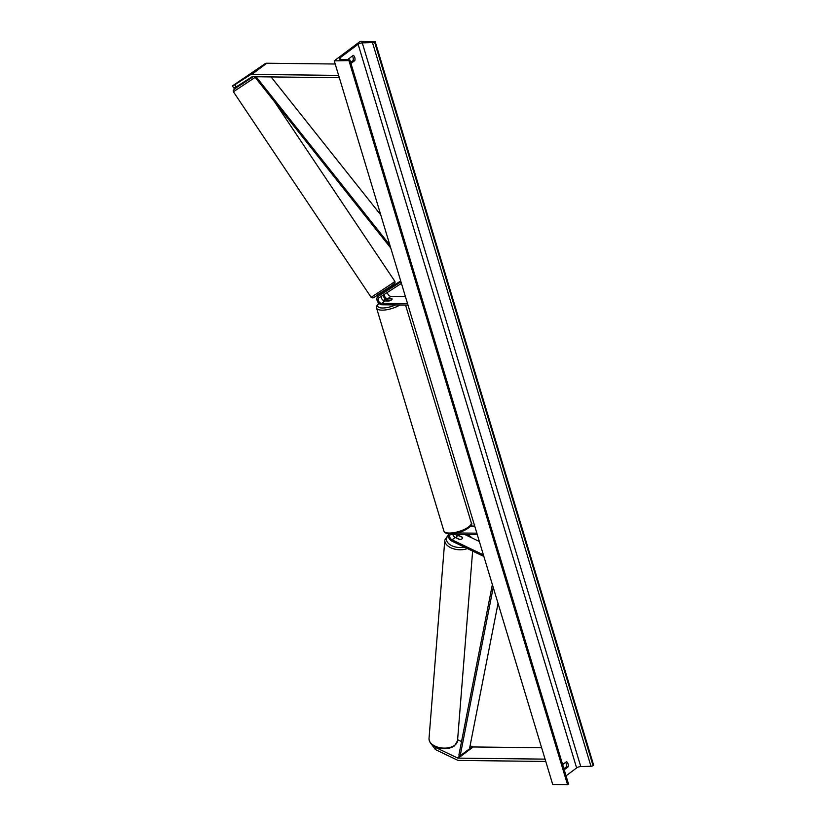 <?xml version="1.0" encoding="UTF-8"?>
<svg xmlns="http://www.w3.org/2000/svg" width="826" height="826" viewBox="0 0 826 826"><rect width="100%" height="100%" fill="white"/><g stroke="black" fill="none" stroke-linecap="round" stroke-linejoin="round"><path stroke-width="1.24" d="M232.374 85.956L234.76 84.779L236.226 86.895L233.841 88.062L232.374 85.956L265.208 63.643A5.142 3.541 53.1 0 1 266.746 63.23L335.201 64.015M234.76 84.779L250.309 74.815A5.142 3.541 53.1 0 1 251.847 74.402L338.639 75.393M236.226 86.895L251.775 76.921A2.571 1.776 53.1 0 1 252.549 76.715L339.341 77.706M470.097 745.692L472.276 746.745A2.571 1.776 -126.9 0 0 473.174 746.962L541.639 747.757M457.614 739.714L461.538 741.593M431.502 744.267L435.478 749.605L435.674 747.509L457.377 757.907A2.571 1.776 -126.9 0 0 458.285 758.134L545.067 759.135M435.478 749.605L457.181 760.003A5.142 3.541 -126.9 0 0 458.977 760.447L545.769 761.448M435.674 747.509L435.106 746.745M462.539 537.933A3.211 1.859 -174.5 0 1 461.951 538.872A3.211 1.859 -174.5 0 1 459.421 539.492L455.198 537.468A3.211 2.22 53.1 0 1 452.875 534.35M455.601 534.381A4.822 3.325 -126.9 0 0 457.253 536.064M457.036 534.401A3.211 2.22 -126.9 0 0 458.182 535.238L462.395 537.251A3.211 1.859 -174.5 0 1 462.498 537.478A3.211 1.91 -175.5 0 1 462.55 537.881A3.211 1.91 -175.5 0 1 461.951 538.872M464.739 534.484L479.359 541.495M448.9 533.885A4.822 3.325 -126.9 0 0 451.905 541.144L483.881 556.466M477.294 534.628L451.409 534.339A3.211 2.22 -126.9 0 0 450.356 534.659A3.211 2.22 -126.9 0 0 449.84 537.272A3.211 2.22 -126.9 0 0 452.039 539.843L483.396 554.865M476.85 533.183L457.521 532.966M474.702 526.069L470.521 526.028M380.941 294.314A4.822 3.325 -126.9 0 1 381.065 294.211A4.822 3.325 -126.9 0 1 381.209 294.118L386.496 290.566M386.651 299.786A4.822 3.325 53.1 0 1 383.088 295.161M387.353 289.503L387.105 289.689A4.822 3.325 53.1 0 1 387.218 289.606A4.822 3.325 53.1 0 1 387.353 289.503L400.703 280.954M405.401 296.524L390.977 296.358A3.211 2.22 53.1 0 1 387.487 292.342M381.519 296.162A3.211 2.22 -126.9 0 0 382.087 299.249A3.211 2.22 -126.9 0 0 384.833 300.963L389.036 301.005A3.211 1.084 -16.8 0 0 392.113 298.95A3.211 1.084 -16.8 0 0 392.009 298.775L387.817 298.723A3.211 2.22 53.1 0 1 385.226 297.246A3.211 2.22 53.1 0 1 384.369 294.335M407.548 303.627L381.664 303.338A3.211 2.22 53.1 0 1 378.607 301.108A3.211 2.22 53.1 0 1 378.866 297.866A3.211 2.22 53.1 0 1 378.958 297.804L401.436 283.401M407.982 305.083L382.108 304.784A4.822 3.325 53.1 0 1 377.513 301.449A4.822 3.325 53.1 0 1 377.905 296.586A4.822 3.325 53.1 0 1 378.04 296.482L400.951 281.8M385.969 300.829L385.959 300.809A3.211 1.084 163.2 0 1 385.959 300.809A3.211 1.084 163.2 0 1 388.581 298.878L392.102 298.919A3.211 1.084 163.2 0 1 392.113 298.95A3.211 1.084 163.2 0 1 389.5 300.87L385.969 300.829M246.716 80.163L247.067 80.68L241.729 84.262L241.306 83.632M239.602 81.031L243.876 78.15M387.115 289.699L386.713 289.1M381.994 293.612L384.658 291.877M564.21 769.791L568.092 766.879L566.357 766.858A4.016 2.571 90.7 0 0 566.285 763.72A4.016 2.571 90.7 0 0 565.603 762.357M568.092 766.879A4.016 2.571 90.7 0 0 568.009 763.74A4.016 2.571 90.7 0 0 566.512 761.675L562.64 764.577M348.283 59.802A4.016 2.571 -89.3 0 1 348.427 58.987L353.27 55.352A4.016 2.571 -89.3 0 1 354.767 57.428A4.016 2.571 -89.3 0 1 354.839 60.566L353.115 60.546L350.637 62.404M352.351 56.044A4.016 2.571 -89.3 0 1 353.032 57.407A4.016 2.571 -89.3 0 1 353.115 60.546M360.312 41.3L334.241 60.845L349.646 60.577A1.611 0.547 -16.8 0 0 349.945 60.102A1.611 0.547 -16.8 0 0 349.429 59.875L340.312 59.348A3.211 1.084 163.2 0 1 339.28 58.894A3.211 1.084 163.2 0 1 339.889 57.934L358.133 44.253A3.211 1.084 163.2 0 1 362.273 42.89L372.485 42.591A1.611 0.547 -16.8 0 0 374.55 41.909L360.312 41.3M349.057 61.01L567.555 784.7L552.739 784.535L334.241 60.845M563.89 768.717L566.357 766.858M354.839 60.566L350.967 63.468M566.047 775.872L576.631 767.932A3.211 1.084 163.2 0 1 580.771 766.569L590.972 766.27A1.611 0.547 -16.8 0 0 593.047 765.588L593.626 765.155L375.128 41.465M567.555 784.7L568.133 784.266A1.611 0.547 -16.8 0 0 568.443 783.791L349.945 60.102M456.097 537.902L456.138 537.365A3.211 1.91 -175.5 0 0 456.179 537.757L456.159 537.933M456.138 537.365A3.211 1.91 -175.5 0 1 456.737 536.373A3.211 1.91 -175.5 0 1 458.791 535.713L462.519 537.489M456.179 537.757L459.814 539.492M256.101 76.756L389.882 245.126M271.093 76.932L380.776 214.966M254.676 76.735L390.75 247.996M498.047 603.383L469.488 748.831L460.175 755.811L493.236 587.451M460.175 755.811L458.884 755.078L492.368 584.571M266.746 63.23L251.847 74.402M265.208 63.643L250.309 74.815M473.174 746.962L458.285 758.134M472.276 746.745L457.377 757.907M459.256 534.422L458.182 535.238M455.198 537.468L452.039 539.843M390.977 296.358L387.817 298.723M381.209 294.118L378.04 296.482M384.833 300.963L381.664 303.338M385.814 299.322A12.7 4.306 -16.8 0 0 383.285 300.437M378.938 303.328A12.7 4.306 -16.8 0 0 382.469 307.995A12.7 4.306 -16.8 0 0 395.509 304.939M399.887 304.99A14.3 4.842 163.2 0 1 381.973 310.142A14.3 4.842 163.2 0 1 376.573 308.067L443.872 530.953A14.3 4.842 -16.8 0 0 449.272 533.038A14.3 4.842 -16.8 0 0 464.315 529.425A14.3 4.842 -16.8 0 0 471.254 522.693L405.545 305.052M255.172 77.365L233.407 91.769L233.262 90.251L236.99 87.215L253.221 76.725M252.715 76.715L246.933 80.483L252.715 76.715M391.328 284.03L394.89 281.398L395.045 282.915L391.317 285.941L375.241 296.668L372.918 297.969L371.132 297.319L391.328 284.03M391.287 285.961L376.522 295.419M340.312 59.348L339.889 57.934M576.631 767.932L358.133 44.253M568.133 784.266L349.646 60.577M593.047 765.588L374.55 41.909M590.972 766.27L372.485 42.591M580.771 766.569L362.273 42.89M429.024 738.434C429.541 749.481 447.434 751.154 454.568 745.775L457.532 740.705A14.3 8.508 -175.5 0 1 454.878 745.135A14.3 8.508 -175.5 0 1 438.596 747.385A14.3 8.508 -175.5 0 1 429.024 738.434L444.801 540.09A14.3 8.508 4.5 0 0 452.256 548.371A14.3 8.508 4.5 0 0 467.402 548.567M464.346 547.111A12.7 7.548 -175.5 0 1 449.643 544.448A12.7 7.548 -175.5 0 1 448.363 535.424M467.217 534.515A12.7 7.548 -175.5 0 1 470.624 537.303M381.065 294.211L377.905 296.586M385.721 299.249L383.171 300.365M378.762 303.163L376.563 306.25L376.573 308.067M471.254 522.693C474.713 525.284 461.269 534.288 450.18 533.947C446.577 533.844 444.471 532.853 443.872 530.953M274.428 101.598L394.89 281.398M381.375 292.683L381.777 293.282M233.407 91.769L371.132 297.319M448.59 534.453L444.801 540.09M457.532 740.705L472.627 551.066M468.125 534.525L472.069 537.994"/></g></svg>
